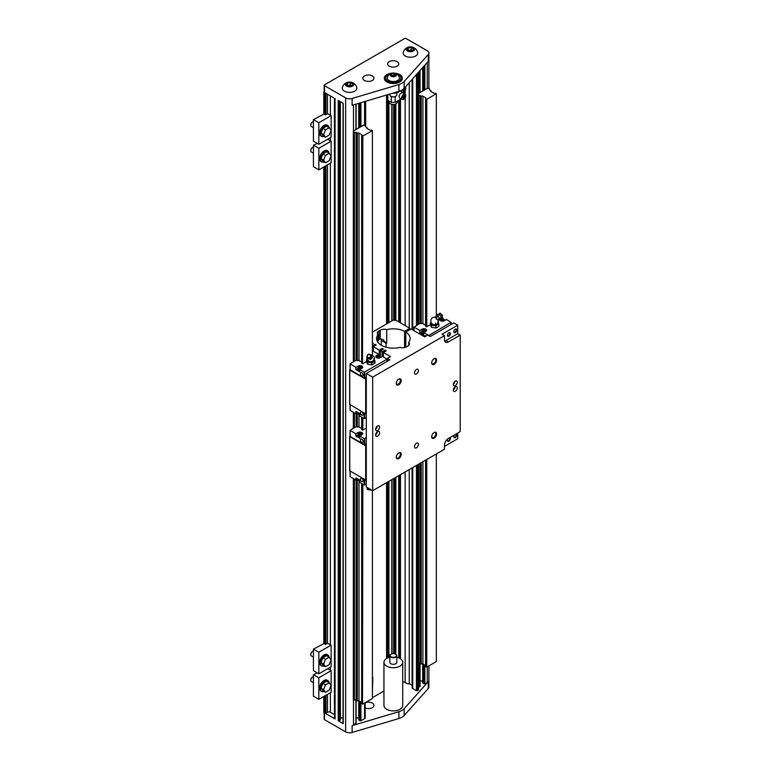 <?xml version="1.0" encoding="UTF-8"?>
<svg xmlns="http://www.w3.org/2000/svg" width="771" height="771" viewBox="0 0 771 771"><rect width="100%" height="100%" fill="white"/><g stroke="black" fill="none" stroke-linecap="round" stroke-linejoin="round"><path stroke-width="1.16" d="M407.348 49.758L409.623 51.069L412.726 50.597L413.555 48.804L411.28 47.494L408.177 47.966L407.348 49.758M412.601 50.616L411.28 49.855L408.302 50.317M362.505 136.197L372.403 130.675L371.497 130.087A1.426 0.819 180 0 1 369.704 129.981L367.063 128.458A1.426 0.819 180 0 1 366.736 127.938A1.426 0.819 180 0 1 366.967 127.475L365.666 126.936L365.444 125.644L363.507 125.191L353.504 130.964L353.34 131.716L354.13 132.178L357.31 133.055A1.426 0.819 180 0 1 358.997 133.113L361.647 134.636A1.426 0.819 180 0 1 362.062 135.224A1.426 0.819 180 0 1 361.83 135.667L362.505 136.197L362.505 363.69L362.833 136.197M361.859 703.653L361.859 483.61L361.859 703.653L362.505 704.019L362.505 483.976M366.292 428.136L362.505 430.131L362.505 417.545M362.505 704.019L362.833 484.169M362.833 430.131L362.833 417.737M356.491 479.841L356.491 700.473L357.31 700.887A1.426 0.819 180 0 1 358.997 700.935L361.647 702.468A1.426 0.819 180 0 1 361.792 702.564M353.34 478.685L353.34 699.548L356.491 700.299M362.833 704.019L372.403 698.497L372.403 490.52M372.403 355.373L372.403 130.675M358.997 700.935L358.997 480.67M361.792 428.676A1.426 0.819 0 0 0 361.647 428.57L358.997 427.047L358.997 414.229M356.491 132.641L356.491 360.144L357.31 360.558A1.426 0.819 180 0 1 358.997 360.606L358.997 133.113M358.997 427.047A1.426 0.819 0 0 0 357.31 426.999L356.491 426.575L356.491 413.41M353.34 428.059L353.34 412.254M353.34 361.628L353.34 131.716M358.968 719.632L359.951 720.769L360.934 720.769L364.567 718.668A2.082 1.205 0 0 0 365.184 717.811L365.184 702.67M324.186 712.664L324.186 719.237A1.041 0.598 0 0 0 324.495 719.661L345.639 731.862A5.561 3.209 0 0 0 352.125 732.45L352.125 725.636A5.561 3.209 0 0 0 353.504 725.048L355.913 723.092M352.125 725.636L398.915 711.71A12.172 7.026 0 0 0 404.158 708.684L428.281 681.67A5.561 3.209 0 0 1 427.269 682.47L427.269 666.819M422.894 682.721L422.894 683.289L424.86 683.858L427.269 682.47M420.05 680.995L422.691 680.995M418.624 687.462L419.838 686.18M412.109 467.92L412.109 687.693A2.082 1.205 0 0 0 412.716 688.542L416.446 690.7L418.412 690.132L418.412 689.563M402.722 681.766A3.479 2.005 180 0 1 405.151 682.547A6.679 3.855 0 0 0 409.256 683.983A3.479 2.005 180 0 1 412.109 685.959M372.403 697.678L383.948 691.009M356.115 717.907L358.756 717.907M389.856 657.278A9.387 5.416 0 0 0 386.695 658.473A9.387 5.416 0 0 0 383.948 662.308L383.948 705.465A9.387 5.416 0 0 0 393.335 710.881A9.387 5.416 0 0 0 402.722 705.465L402.722 662.308A9.387 5.416 0 0 0 399.976 658.473A9.387 5.416 0 0 0 396.814 657.278M365.184 708A5.561 3.209 0 0 0 370.957 708.231A5.561 3.209 0 0 0 373.974 705.378A5.561 3.209 0 0 0 370.957 702.526A5.561 3.209 0 0 0 365.184 702.757M428.281 54.5L428.281 61.314L404.158 88.328A12.172 7.026 180 0 1 398.915 91.354L352.125 105.28L352.125 98.466A5.561 3.209 180 0 1 345.639 97.888L324.495 85.677A1.041 0.598 180 0 1 324.495 84.829L404.65 38.55A1.041 0.598 180 0 1 406.124 38.55L427.269 50.761A5.561 3.209 180 0 1 428.898 53.026A5.561 3.209 180 0 1 428.281 54.5L404.158 81.514A12.172 7.026 180 0 1 398.915 84.54L352.125 98.466M412.109 329.583L412.109 79.423M418.624 93.368L427.433 88.279L429.37 88.742L429.592 90.034L430.902 90.573A1.426 0.819 0 0 0 430.661 91.026A1.426 0.819 0 0 0 430.989 91.547L433.63 93.079A1.426 0.819 0 0 0 435.422 93.185L436.328 93.763L426.768 99.286L425.756 98.765A1.426 0.819 0 0 0 425.987 98.312A1.426 0.819 0 0 0 425.573 97.734L422.932 96.202A1.426 0.819 0 0 0 421.236 96.153L418.624 95.325M334.45 714.621L330.393 712.279A2.082 1.205 180 0 0 327.444 712.279L324.986 713.127L335.067 718.948L335.067 98.601L324.986 92.78L324.986 114.638M343.23 103.314L338.209 100.413L338.209 720.769L343.23 723.661L343.23 103.314M324.186 91.537L323.801 91.922L324.495 92.491A1.041 0.598 180 0 1 324.186 92.067L324.186 85.253M324.003 711.99L324.495 719.661M343.23 723.092L343.23 723.661M340.387 717.907L343.028 717.907M338.209 720.769L339.192 720.769L340.175 719.632M334.45 98.245L334.45 718.1A2.082 1.205 0 0 0 335.067 718.948M352.125 732.45L398.915 718.524A12.172 7.026 0 0 0 404.158 715.498L428.281 688.484A5.561 3.209 0 0 0 428.898 687.009L428.898 665.884M401.884 80.001A9.04 5.224 0 0 0 400.987 78.921M385.683 78.921A9.04 5.224 0 0 0 384.787 80.001M389.914 74.064A7.652 4.414 0 0 0 385.683 78.016A7.652 4.414 0 0 0 387.929 81.138A7.652 4.414 0 0 0 396.265 82.092A7.652 4.414 0 0 0 400.987 78.016A7.652 4.414 0 0 0 396.757 74.064M389.037 80.502A6.081 3.518 0 0 0 396.198 81.119A6.081 3.518 0 0 0 399.311 77.341A6.303 6.303 0 0 0 387.36 77.341A6.081 3.518 0 0 0 389.037 80.502M356.78 87.518A7.305 4.212 180 0 1 352.887 91.932A7.305 4.212 180 0 1 344.406 91.161A7.305 4.212 180 0 1 342.363 87.518A7.479 7.479 0 0 1 356.78 87.518M394.039 73.091A9.04 5.224 180 0 1 402.375 78.295A9.04 5.224 180 0 1 396.795 83.123A9.04 5.224 180 0 1 386.946 81.986A9.04 5.224 180 0 1 384.295 78.295A9.04 5.224 180 0 1 392.641 73.091M397.123 61.632A5.561 3.209 0 0 0 391.061 60.938A5.561 3.209 0 0 0 387.63 63.906A5.561 3.209 0 0 0 393.191 67.116A5.561 3.209 0 0 0 398.752 63.906A5.561 3.209 0 0 0 397.123 61.632M364.471 80.483A5.561 3.209 180 0 1 362.842 78.208A5.561 3.209 180 0 1 368.403 74.999A5.561 3.209 180 0 1 373.974 78.208A5.561 3.209 180 0 1 370.533 81.177A5.561 3.209 180 0 1 364.471 80.483M417.66 52.37A7.305 4.212 180 0 1 413.767 56.784A7.305 4.212 180 0 1 405.286 56.013A7.305 4.212 180 0 1 403.243 52.37A7.479 7.479 0 0 1 417.66 52.37M392.709 93.204A7.652 4.414 0 0 0 399.966 91.007M383.948 662.308A9.387 5.416 0 0 0 393.335 667.725A9.387 5.416 0 0 0 402.722 662.308M436.328 453.936L436.328 661.595L426.768 667.117L425.727 666.655L425.756 460.036L425.727 666.655M425.727 665.662A1.426 0.819 0 0 0 425.573 665.556L422.932 664.033A1.426 0.819 0 0 0 421.236 663.976L420.417 663.561L420.417 463.12M420.417 663.397L418.624 663.156M425.727 325.333A1.426 0.819 0 0 0 425.573 325.227L422.932 323.704A1.426 0.819 0 0 0 421.236 323.647L420.417 323.232L420.417 95.729M422.932 664.033L422.932 461.675M422.932 323.704L422.932 96.202M426.43 667.117L426.43 459.651M430.382 324.697L426.43 326.788L426.43 99.286M426.768 667.117L426.768 459.458M426.768 326.788L426.768 99.286M436.328 315.908L436.328 93.763M389.856 94.052L389.856 94.823A3.479 2.005 0 0 0 390.878 96.24A3.479 2.005 0 0 0 395.793 96.24A3.479 2.005 0 0 0 396.814 94.823L396.814 92.732M390.984 96.298A3.2 1.85 0 0 0 391.07 96.356L391.07 96.356A3.2 1.85 0 0 0 395.6 96.356A3.2 1.85 0 0 0 395.696 96.298M408.177 47.966L408.177 50.24M411.28 47.494L411.28 49.855M407.502 50.982A4.173 2.409 0 0 0 414.48 49.903A4.173 2.409 0 0 0 409.372 46.954A4.173 2.409 0 0 0 407.502 50.982M351.721 85.764L350.4 85.003L347.422 85.465M347.297 83.114L346.468 84.906L348.743 86.217L351.846 85.745L352.675 83.952L350.4 82.642L347.297 83.114L347.297 85.388M350.4 82.642L350.4 85.003M346.622 86.13A4.173 2.409 0 0 0 353.6 85.051A4.173 2.409 0 0 0 348.492 82.102A4.173 2.409 0 0 0 346.622 86.13M391.128 76.165A3.132 1.802 0 0 0 396.361 75.356A3.132 1.802 0 0 0 392.526 73.149A3.132 1.802 0 0 0 391.128 76.165M391.013 75.25L392.718 76.233L395.041 75.876L395.668 74.527L393.962 73.544L391.629 73.91L391.013 75.25M393.962 73.544L393.962 75.317L391.726 75.664M394.945 75.886L393.962 75.317M391.629 73.91L391.629 75.606M390.984 654.242A3.479 2.005 0 0 0 390.878 654.3A3.479 2.005 0 0 0 389.856 655.716L389.856 662.308A3.479 2.005 0 0 0 390.878 663.725A3.479 2.005 0 0 0 394.665 664.159A3.479 2.005 0 0 0 396.814 662.308L396.814 655.716A3.479 2.005 0 0 0 395.793 654.3A3.479 2.005 0 0 0 395.696 654.242M389.856 655.716A3.479 2.005 0 0 0 390.878 657.143A3.479 2.005 0 0 0 394.665 657.576A3.479 2.005 0 0 0 396.814 655.716M390.878 654.3L391.07 654.184A3.2 1.85 0 0 0 391.07 656.796A3.2 1.85 0 0 0 395.6 656.796A3.2 1.85 0 0 0 395.6 654.184A3.2 1.85 0 0 0 391.07 654.184L390.878 654.3M405.787 347.152L405.787 332.022L411.068 328.976L424.715 336.86L427.76 335.096L430.218 336.513L453.82 322.885L457.752 325.16L442.024 334.248L444.481 335.664L444.481 339.635A5.561 3.209 120 0 0 445.628 342.189A5.561 3.209 120 0 0 448.414 341.91L460.22 335.096L460.22 431.625L448.414 438.439A5.561 3.209 -60 0 0 444.481 445.252L444.481 449.233L372.682 490.684L372.682 377.115L444.481 335.664M457.752 433.051L457.752 438.728L444.481 446.39M372.403 345.765L374.995 344.271L376.229 344.974L373.27 346.68L379.178 350.092L382.127 348.386L383.351 349.09L380.402 350.795L382.127 351.788L385.076 350.092L386.31 350.795L383.351 352.501L390.483 356.616L387.437 358.38L389.895 359.797L366.292 373.424L366.292 486.993L372.682 490.684M381.038 338.883A5.561 3.209 120 0 1 381.288 340.348L381.288 345.235M386.088 347.229L386.088 343.403L382.985 339.442L380.209 339.047A5.561 3.209 120 0 0 379.573 339.356A5.561 3.209 120 0 0 378.927 339.789L377.935 341.013M408.736 345.302L408.736 342.324A5.561 3.209 180 0 1 409.372 343.818A5.561 3.209 180 0 1 407.743 346.083L406.471 346.825A5.561 3.209 180 0 1 399.947 347.393A16.76 9.676 180 0 1 376.576 338.508A16.76 9.676 180 0 1 377.935 334.691A5.561 3.209 180 0 1 377.298 333.197A5.561 3.209 180 0 1 378.927 330.923L380.209 330.19A5.561 3.209 180 0 1 386.724 329.612A16.76 9.676 180 0 1 404.553 331.318L409.835 328.273L409.835 329.689M385.288 342.941A5.561 3.209 0 0 1 386.724 343.24L386.724 329.612M372.403 332.137L392.988 320.244L395.947 320.244L409.835 328.273M386.724 343.24A16.76 9.676 0 0 0 386.088 343.403M404.553 331.318L404.553 347.548M405.787 345.533A2.082 1.205 -60 0 1 405.267 344.541A2.082 1.205 -60 0 1 405.787 342.931M405.787 332.022A16.76 9.676 180 0 1 410.095 338.508A16.76 9.676 180 0 1 408.736 342.324M377.935 342.324L377.935 334.691M366.292 373.424L372.682 377.115M372.403 343.779L373.27 343.278L372.403 342.767M383.351 352.501L383.351 356.848M380.402 350.795L380.402 356.539M382.127 351.788L382.127 356.645M405.267 344.377A1.706 0.983 120 0 0 405.613 345.013A1.706 0.983 120 0 0 405.787 345.08M387.437 358.38L387.437 361.214M377.597 425.949A2.785 1.609 -60 0 1 378.995 425.814A2.785 1.609 -60 0 1 378.995 429.023A2.785 1.609 -60 0 1 376.209 430.632A2.785 1.609 -60 0 1 375.785 428.397A2.785 1.609 -60 0 1 377.597 425.949M377.597 436.174A2.785 1.609 120 0 0 379.419 433.716A2.785 1.609 120 0 0 378.995 431.49A2.785 1.609 120 0 0 376.209 433.1A2.785 1.609 120 0 0 376.209 436.309A2.785 1.609 120 0 0 377.597 436.174M455.295 381.096A2.785 1.609 120 0 0 453.483 383.544A2.785 1.609 120 0 0 453.907 385.77A2.785 1.609 120 0 0 456.692 384.17A2.785 1.609 120 0 0 456.692 380.951A2.785 1.609 120 0 0 455.295 381.096M455.295 391.311A2.785 1.609 -60 0 1 453.907 391.446A2.785 1.609 -60 0 1 453.907 388.237A2.785 1.609 -60 0 1 456.692 386.628A2.785 1.609 -60 0 1 457.116 388.863A2.785 1.609 -60 0 1 455.295 391.311M398.742 379.101A3.479 2.005 -60 0 1 401.209 380.527A3.479 2.005 -60 0 1 398.742 384.777A3.479 2.005 -60 0 1 396.284 383.36A3.479 2.005 -60 0 1 398.742 379.101L398.347 379.332M398.742 458.6A3.479 2.005 120 0 0 401.209 454.341A3.479 2.005 120 0 0 398.742 452.924A3.479 2.005 120 0 0 396.284 457.184A3.479 2.005 120 0 0 398.742 458.6M434.15 358.66L434.15 358.66A3.479 2.005 120 0 0 431.693 362.919A3.479 2.005 120 0 0 434.15 364.336A3.479 2.005 120 0 0 436.608 360.086A3.479 2.005 120 0 0 434.15 358.66L433.755 358.891M434.15 438.159A3.479 2.005 -60 0 1 431.693 436.743A3.479 2.005 -60 0 1 434.15 432.483A3.479 2.005 -60 0 1 436.608 433.9A3.479 2.005 -60 0 1 434.15 438.159M416.446 369.444A2.785 1.609 120 0 0 414.625 371.901A2.785 1.609 120 0 0 415.058 374.137A2.785 1.609 120 0 0 417.843 372.528A2.785 1.609 120 0 0 417.843 369.309A2.785 1.609 120 0 0 416.446 369.444M416.446 447.816A2.785 1.609 -60 0 1 415.058 447.951A2.785 1.609 -60 0 1 415.058 444.732A2.785 1.609 -60 0 1 417.843 443.123A2.785 1.609 -60 0 1 418.267 445.359A2.785 1.609 -60 0 1 416.446 447.816M460.22 335.096L457.752 333.679L457.752 325.16M374.995 344.271L374.995 345.687M373.27 346.68L373.27 351.027M382.127 348.386L382.127 349.803M379.178 350.092L379.178 355.788M385.076 350.092L385.076 351.509M349.764 470.84L366.292 480.304M357.927 479.013L355.913 480.179L355.913 477.847L359.749 480.063L359.749 482.395L364.23 484.978L366.292 484.063M350.159 476.574L355.913 480.179M369.107 488.612L367.015 488.515L367.324 489.469L370.572 490.077L367.324 489.469M363.141 480.776A1.947 1.128 60 0 1 362.736 481.663A1.947 1.128 60 0 1 361.242 481.143A1.947 1.128 60 0 1 360.394 479.186A1.947 1.128 60 0 1 360.789 478.29A1.947 1.128 60 0 1 362.293 478.81A1.947 1.128 60 0 1 363.141 480.776M360.442 480.805L359.479 480.825L359.479 479.909L359.479 480.825L358.766 480.545L358.062 479.09L358.062 480.005A2.005 1.156 180 0 1 358.062 480.005M355.913 433.784L358.081 432.541A2.708 1.561 180 0 1 361.917 432.541A2.708 1.561 180 0 1 362.707 433.639A2.708 1.561 180 0 1 361.917 434.748L359.749 436L359.749 438.323L355.913 436.116L355.913 433.784L350.159 430.459L350.159 436.425L364.23 444.549L366.292 443.633M366.292 437.677L364.23 438.583L359.749 436M362.505 430.131L361.83 429.611M356.491 426.411L353.33 428.348M350.159 430.459L353.33 428.069M357.763 435.046L355.913 436.116M360.394 439.942A1.947 1.128 60 0 1 360.789 439.056A1.947 1.128 60 0 1 362.293 439.576A1.947 1.128 60 0 1 363.141 441.532A1.947 1.128 60 0 1 362.736 442.429A1.947 1.128 60 0 1 361.242 441.908A1.947 1.128 60 0 1 360.394 439.942M359.749 437.369A2.438 1.407 180 0 1 358.274 436.964A2.438 1.407 180 0 1 357.561 435.972A2.438 1.407 180 0 1 357.58 435.788M359.749 436.906A2.361 1.369 0 0 1 358.322 436.511A2.361 1.369 0 0 1 358.062 434.767A2.438 1.407 0 0 0 357.561 435.605A2.438 1.407 0 0 0 358.274 436.598A2.438 1.407 0 0 0 359.749 437.003M358.062 435.846L358.062 434.266L359.479 435.085L359.479 436.665L359.479 435.085L360.442 434.815A1.735 1.002 180 0 1 358.766 434.555A1.735 1.002 180 0 1 358.313 433.581A1.735 1.002 180 0 1 359.546 432.868L358.582 433.148A2.005 1.156 0 0 0 358.573 433.148L358.062 435.846L359.749 436.627M360.52 432.849A2.005 1.156 0 0 0 360.51 432.849L359.546 432.868A1.735 1.002 180 0 1 361.223 433.129L360.52 432.849M361.936 433.668L361.223 433.129A1.735 1.002 180 0 1 361.676 434.102A1.735 1.002 180 0 1 360.442 434.815L361.416 435.037L361.936 433.668L361.936 434.738M359.257 434.266A1.041 0.598 180 0 1 360.732 433.418A1.041 0.598 180 0 1 359.257 434.266M350.063 436.203L349.764 436.656L365.676 445.84L365.676 480.304M365.676 445.84L366.292 445.84M366.292 377.202L364.23 378.108L350.159 369.704M350.063 369.762L349.764 370.215L366.292 379.399M356.491 359.98L350.063 363.883L355.913 367.353L355.913 369.675L359.749 371.892L359.749 369.56L364.23 372.152L387.042 359.257L387.042 361.445M372.403 350.901L378.734 354.178L376.566 355.421A2.708 1.561 0 0 0 375.776 356.53A2.708 1.561 0 0 0 376.566 357.638A2.708 1.561 0 0 0 380.402 357.638L382.57 356.395L387.042 359.257M363.141 375.101A1.947 1.128 -120 0 0 362.293 373.145A1.947 1.128 -120 0 0 360.789 372.615A1.947 1.128 -120 0 0 360.394 373.511A1.947 1.128 -120 0 0 361.242 375.467A1.947 1.128 -120 0 0 362.736 375.988A1.947 1.128 -120 0 0 363.141 375.101M359.749 369.56L361.917 368.316A2.708 1.561 0 0 0 362.707 367.208A2.708 1.561 0 0 0 361.917 366.1A2.708 1.561 0 0 0 358.081 366.1L355.913 367.353M355.913 369.675L357.763 368.615M357.58 369.348A2.438 1.407 0 0 0 357.561 369.54A2.438 1.407 0 0 0 358.274 370.533A2.438 1.407 0 0 0 359.749 370.938M359.749 370.562A2.438 1.407 180 0 1 358.274 370.157A2.438 1.407 180 0 1 357.561 369.164A2.438 1.407 180 0 1 358.062 368.316M359.749 370.465A2.361 1.369 180 0 1 358.322 370.07A2.361 1.369 180 0 1 358.062 368.326M378.734 355.72L378.734 354.178M376.547 357.628L377.067 356.038L378.041 355.759A1.735 1.002 0 0 0 376.807 356.472A1.735 1.002 0 0 0 377.26 357.445A1.735 1.002 0 0 0 378.937 357.705L376.547 357.628M379.901 357.869L378.937 357.705A1.735 1.002 0 0 0 380.17 356.992L379.91 357.869M379.004 355.739L379.717 356.019A1.735 1.002 0 0 0 378.041 355.759L379.004 355.739M380.421 357.628L380.17 356.992A1.735 1.002 0 0 0 379.717 356.019L380.421 356.559M362.833 363.69L366.447 361.609M361.83 363.17L362.505 363.69M358.997 360.606L361.647 362.139A1.426 0.819 180 0 1 361.792 362.235M367.169 359.334A3.826 2.207 0 0 0 367.025 360.741L367.594 362.245L371.863 362.91L374.985 361.107L374.985 363.102L371.863 364.905L367.594 364.249L366.447 361.782L366.447 359.787L367.025 360.741A3.826 2.207 0 0 0 369.723 362.303A3.826 2.207 0 0 0 373.424 361.724A3.826 2.207 0 0 0 374.407 359.594L373.839 358.64M374.985 361.107L374.407 359.594A3.826 2.207 0 0 0 374.263 359.334M367.121 359.209L366.447 359.787M369.415 361.493A3.826 3.826 0 0 1 367.044 356.809A3.826 3.826 0 0 0 368.721 361.156L368.721 361.156A2.747 1.581 0 0 0 370.003 361.599A2.747 1.581 0 0 0 372.711 361.156L373.357 360.5M371.863 362.91L371.863 364.905M367.594 362.245L367.594 364.249M370.716 354.776A3.826 3.017 24.9 0 1 374.407 358.467A3.826 3.017 24.9 0 1 374.186 359.508A3.826 3.826 0 0 1 372.711 361.156M367.7 357.898L367.998 358.573L370.331 358.929L371.873 357.089L371.092 354.882L369.801 354.573M368.711 358.361A2.14 2.072 135 0 1 367.035 355.961A2.14 2.072 135 0 1 369.492 354.197A2.14 2.072 135 0 1 371.169 356.607A2.14 2.072 135 0 1 368.711 358.361M368.644 357.744A1.658 1.6 135 0 1 367.343 355.884A1.658 1.6 135 0 1 369.251 354.515A1.658 1.6 135 0 1 370.552 356.375A1.658 1.6 135 0 1 368.644 357.744M371.092 354.882L372.383 357.599L371.651 358.554L370.841 359.44L367.998 358.573M370.841 359.44L370.331 358.929M372.383 357.599L371.873 357.089M379.226 356.308A1.041 0.598 0 0 0 377.751 357.156A1.041 0.598 0 0 0 379.226 356.308M359.749 370.186L358.062 369.415A2.005 1.156 0 0 0 358.062 369.415L358.062 369.415M360.51 366.418A2.005 1.156 180 0 1 360.52 366.418L361.936 367.227L361.416 368.355L359.479 368.654L359.479 370.225L359.479 368.654L358.766 368.114A1.735 1.002 0 0 0 360.442 368.374A1.735 1.002 0 0 0 361.676 367.671A1.735 1.002 0 0 0 361.223 366.697A1.735 1.002 0 0 0 359.546 366.437L360.51 366.418M358.582 366.717L359.546 366.437A1.735 1.002 0 0 0 358.313 367.15L358.573 366.717A2.005 1.156 180 0 1 358.582 366.717M361.936 368.307L361.936 367.237A2.005 1.156 180 0 1 361.936 367.237M358.062 367.834L358.313 367.15A1.735 1.002 0 0 0 358.766 368.114L358.062 367.834M360.732 366.977A1.041 0.598 0 0 0 359.257 367.834A1.041 0.598 0 0 0 360.732 366.977M366.292 417.631L364.23 418.537L359.749 415.954L359.749 413.632L355.913 411.415L355.913 413.738L357.927 412.581M355.913 413.738L350.159 410.423L350.159 404.91M360.394 412.745A1.947 1.128 -120 0 0 361.242 414.711A1.947 1.128 -120 0 0 362.736 415.232A1.947 1.128 -120 0 0 363.141 414.335A1.947 1.128 -120 0 0 362.293 412.379A1.947 1.128 -120 0 0 360.789 411.859A1.947 1.128 -120 0 0 360.394 412.745M358.062 413.574L358.062 412.649L358.766 414.114L359.479 414.393L359.479 413.468L359.479 414.393L360.442 414.374M349.764 404.399L365.676 413.873L365.676 379.399M365.676 413.873L366.292 413.873M444.356 319.647L443.643 319.117A1.735 1.002 180 0 1 444.096 320.081A1.735 1.002 180 0 1 442.862 320.794L443.836 320.958L444.356 319.647L444.356 320.717L446.496 319.483L450.968 322.345L428.647 335.607M419.838 330.441L422.007 329.188A2.708 1.561 180 0 1 425.843 329.188A2.708 1.561 180 0 1 426.633 330.296A2.708 1.561 180 0 1 425.843 331.405L423.674 332.658L423.674 334.98L419.838 332.773L419.838 330.441L414.085 327.116L414.085 330.72M428.647 335.24L423.674 332.658M444.327 320.736A2.708 1.561 180 0 1 440.492 320.736A2.708 1.561 180 0 1 439.701 319.628A2.708 1.561 180 0 1 439.788 319.242M440.52 318.5L442.66 317.267L442.66 318.818M436.328 313.999L438.092 314.635M441.59 316.65L442.66 317.267M426.43 326.788L425.756 326.258M420.417 323.068L414.085 327.116M431.519 327.338L435.788 327.993L437.35 327.376L438.911 326.191L438.911 324.196L437.35 324.822A3.826 2.207 180 0 1 433.659 325.391L431.519 325.343L431.519 327.338L430.382 324.87L430.382 322.876L431.056 322.307M438.188 322.423A3.826 2.207 180 0 1 438.342 322.683A3.826 2.207 180 0 1 437.35 324.822L435.788 325.998L435.788 327.993M435.788 325.998L433.659 325.391A3.826 2.207 180 0 1 430.95 323.83A3.826 2.207 180 0 1 431.105 322.423M431.519 325.343L430.382 322.876M437.764 321.738L438.911 324.196M438.391 320.196A3.826 3.826 0 0 1 436.637 324.254A2.747 1.581 180 0 1 435.355 324.697A2.747 1.581 180 0 1 432.647 324.254L432.647 324.254A3.826 3.826 0 0 1 435.413 317.238M435.49 317.527L435.49 317.527A2.082 0.54 45 0 0 435.548 317.671A2.082 0.54 45 0 0 436.723 319.175A2.082 0.54 45 0 0 438.101 320.148L438.101 320.148M435.548 317.671L437.726 319.878L439.634 317.97L437.899 316.312L438.053 315.166L437.273 314.963L438.381 315.281M435.364 316.881L437.273 314.963M438.969 314.337L441.301 316.659M440.125 313.19L439.229 313.411A2.14 0.559 45 0 0 439.104 313.527A2.14 0.559 45 0 0 439.2 313.951A2.14 0.559 45 0 0 440.626 315.696A2.14 0.559 45 0 0 442.101 316.524A2.14 0.559 45 0 0 442.226 316.399L442.371 315.175L440.125 313.19L442.438 315.512M441.272 316.727L440.742 318.278L439.634 317.97M438.15 320.158L440.742 318.278M435.981 318.221L437.899 316.312M421.689 331.703L419.838 332.773M423.674 334.026A2.438 1.407 180 0 1 422.2 333.621A2.438 1.407 180 0 1 421.486 332.629A2.438 1.407 180 0 1 421.515 332.446M421.988 331.405A2.438 1.407 0 0 0 421.486 332.262A2.438 1.407 0 0 0 422.2 333.255A2.438 1.407 0 0 0 423.674 333.66M421.988 331.424A2.361 1.369 0 0 0 422.248 333.168A2.361 1.369 0 0 0 423.674 333.564M424.32 336.628A1.947 1.128 60 0 1 424.32 336.599A1.947 1.128 60 0 1 424.725 335.713A1.947 1.128 60 0 1 426.064 336.079M421.988 332.503L421.988 330.923L421.988 332.503L423.674 333.274M425.862 330.325L424.445 329.506L422.248 330.239A1.735 1.002 180 0 1 423.472 329.525A1.735 1.002 180 0 1 425.158 329.786A1.735 1.002 180 0 1 425.602 330.759L425.862 331.395M425.341 331.443L425.602 330.759A1.735 1.002 180 0 1 424.378 331.472L425.341 331.443M421.988 330.923L422.691 331.212A1.735 1.002 180 0 1 422.248 330.239L421.988 330.923M423.404 333.323L423.404 331.742L423.404 333.323M423.404 331.742L424.378 331.472A1.735 1.002 180 0 1 422.691 331.212L423.404 331.742M423.183 330.923A1.041 0.598 180 0 1 424.657 330.075A1.041 0.598 180 0 1 423.183 330.923M375.65 429.042A2.785 1.609 120 0 0 377.337 426.122M440.472 320.244L440.472 320.254A2.005 1.156 0 0 0 440.472 320.254L442.862 320.794A1.735 1.002 180 0 1 441.185 320.534A1.735 1.002 180 0 1 440.733 319.56L440.472 320.244M440.993 319.127L440.733 319.56A1.735 1.002 180 0 1 441.966 318.857L440.993 319.127M442.94 318.828A2.005 1.156 0 0 0 442.93 318.828L441.966 318.857A1.735 1.002 180 0 1 443.643 319.117L442.94 318.828M441.677 320.244A1.041 0.598 180 0 1 443.152 319.396A1.041 0.598 180 0 1 441.677 320.244M377.337 431.799A2.785 1.609 -60 0 1 375.65 434.719M455.035 381.26A2.785 1.609 -60 0 1 453.348 384.18M453.348 389.866A2.785 1.609 120 0 0 455.035 386.946M396.294 383.12A2.911 1.677 120 0 0 396.892 384.237A2.911 1.677 120 0 0 398.347 384.093A2.911 1.677 120 0 0 400.245 381.52A2.911 1.677 120 0 0 399.802 379.187A2.911 1.677 120 0 0 398.54 379.236M398.54 453.049A2.911 1.677 -60 0 1 399.802 453.011A2.911 1.677 -60 0 1 400.245 455.343A2.911 1.677 -60 0 1 398.347 457.907A2.911 1.677 -60 0 1 396.892 458.051A2.911 1.677 -60 0 1 396.294 456.933M433.948 358.794A2.911 1.677 -60 0 1 435.21 358.746A2.911 1.677 -60 0 1 435.654 361.079A2.911 1.677 -60 0 1 433.755 363.652A2.911 1.677 -60 0 1 432.3 363.796A2.911 1.677 -60 0 1 431.702 362.678M431.702 436.492A2.911 1.677 120 0 0 432.3 437.61A2.911 1.677 120 0 0 433.755 437.465A2.911 1.677 120 0 0 435.654 434.902A2.911 1.677 120 0 0 435.21 432.57A2.911 1.677 120 0 0 433.948 432.608M448.77 332.918A1.706 0.983 -60 0 1 449.493 332.899A1.706 0.983 -60 0 1 449.753 334.267A1.706 0.983 -60 0 1 448.635 335.77A1.706 0.983 -60 0 1 447.787 335.857A1.706 0.983 -60 0 1 447.44 335.212M448.905 336.233A2.082 1.205 120 0 0 450.38 333.679A2.082 1.205 120 0 0 448.905 332.821A2.082 1.205 120 0 0 447.431 335.385A2.082 1.205 120 0 0 448.905 336.233M455.16 329.227A1.706 0.983 -60 0 1 455.883 329.207A1.706 0.983 -60 0 1 456.153 330.576A1.706 0.983 -60 0 1 455.035 332.079A1.706 0.983 -60 0 1 454.177 332.166A1.706 0.983 -60 0 1 453.83 331.53M455.295 332.542A2.082 1.205 120 0 0 456.769 329.988A2.082 1.205 120 0 0 455.295 329.14A2.082 1.205 120 0 0 453.82 331.694A2.082 1.205 120 0 0 455.295 332.542M447.44 440.26A1.706 0.983 120 0 0 447.787 440.906A1.706 0.983 120 0 0 449.493 439.913A1.706 0.983 120 0 0 449.493 437.947A1.706 0.983 120 0 0 449.368 437.889M449.724 437.687A2.082 1.205 -60 0 1 449.599 440.675A2.082 1.205 -60 0 1 447.431 440.434A2.082 1.205 -60 0 1 448.067 438.66M453.83 436.569A1.706 0.983 120 0 0 454.177 437.215A1.706 0.983 120 0 0 455.883 436.222A1.706 0.983 120 0 0 455.883 434.256A1.706 0.983 120 0 0 455.767 434.198M456.114 433.996A2.082 1.205 -60 0 1 455.998 436.984A2.082 1.205 -60 0 1 453.82 436.743A2.082 1.205 -60 0 1 454.485 434.94M444.684 340.984A5.561 3.209 120 0 0 445.956 340.493L457.752 333.679M404.197 93.744L404.197 91.556M401.238 98.861L395.195 102.35L391.263 102.35L387.813 100.365L387.813 94.66M405.151 90.38L405.151 94.303L402.722 92.896A2.959 1.706 120 0 0 401.238 93.04A2.959 1.706 120 0 0 399.311 95.643A2.959 1.706 120 0 0 399.764 98.013L402.221 99.43A2.959 1.706 -60 0 1 401.768 97.059A2.959 1.706 -60 0 1 403.705 94.457A2.959 1.706 -60 0 1 405.18 94.313A2.959 1.706 -60 0 1 405.18 97.724A2.959 1.706 -60 0 1 402.221 99.43M395.195 102.35L395.195 96.548M391.263 102.35L391.263 96.452M402.703 89.783L403.166 89.253M402.703 97.165L403.464 95.874M404.833 96.221L403.137 98.331L402.568 97.532L403.137 96.067L404.264 95.411L404.833 96.221L403.85 95.652M404.264 97.676L403.04 96.973M404.341 88.125L404.833 88.838L404.091 88.405M404.833 88.838L404.264 90.303L403.04 89.59M404.264 90.303L403.137 90.959L402.809 89.523M405.315 87.027A2.959 1.706 -60 0 1 405.103 90.467A2.959 1.706 -60 0 1 402.221 92.048A2.959 1.706 -60 0 1 401.643 90.246M397.402 101.078L397.402 102.071A4.173 2.409 180 0 1 394.819 104.297A4.173 2.409 180 0 1 390.28 103.767A4.173 2.409 180 0 1 389.056 102.071L389.056 101.078M372.403 677.661L372.403 674.933M372.403 691.857L372.798 677.43M329.111 682.721A6.255 3.614 120 0 0 327.868 680.591A6.255 3.614 120 0 0 324.736 680.909A6.255 3.614 120 0 0 320.649 686.421A6.255 3.614 120 0 0 321.613 691.433A6.255 3.614 120 0 0 324.071 691.452M329.188 682.759L326.586 681.256L322.895 683.385L321.044 688.146L322.895 690.768L325.497 692.271L329.188 690.141L331.038 685.39L329.188 682.759L325.497 684.889L323.656 689.65L321.044 688.146M325.478 669.97L327.839 668.785L331.135 670.683L318.837 677.776L313.431 674.654L317.363 672.958M325.497 684.889L322.895 683.385M323.656 689.65L325.497 692.271M312.592 676.919A2.352 1.359 120 0 0 312.448 676.996L312.448 676.996A2.352 1.359 120 0 0 310.78 679.877A2.352 1.359 120 0 0 310.79 680.041M313.431 676.572A2.785 1.609 120 0 0 312.756 676.822L312.756 676.822A2.785 1.609 120 0 0 310.78 680.234A2.785 1.609 120 0 0 311.359 681.506L313.431 682.701M331.135 670.683L331.135 692.262L318.837 699.355L313.431 696.232L313.431 674.654M327.868 680.591L327.126 680.167A6.255 3.614 120 0 0 324.003 680.475A6.255 3.614 120 0 0 319.907 685.997A6.255 3.614 120 0 0 320.871 691.009L321.613 691.433M318.837 677.776L318.837 699.355M329.111 657.162A6.255 3.614 120 0 0 327.868 655.042A6.255 3.614 120 0 0 324.736 655.35A6.255 3.614 120 0 0 320.649 660.863A6.255 3.614 120 0 0 321.613 665.884A6.255 3.614 120 0 0 324.071 665.903M329.188 657.21L326.586 655.707L322.895 657.836L321.044 662.597L322.895 665.219L325.497 666.722L329.188 664.592L331.038 659.831L329.188 657.21L325.497 659.34L323.656 664.101L321.044 662.597M327.54 643.226L331.135 645.134L318.837 652.227L313.431 649.105L324.003 643.573L325.478 644.421L327.54 643.226M325.497 659.34L322.895 657.836M323.656 664.101L325.497 666.722M312.592 651.37A2.352 1.359 120 0 0 312.448 651.447L312.448 651.447A2.352 1.359 120 0 0 310.78 654.319A2.352 1.359 120 0 0 310.79 654.492M313.431 651.023A2.785 1.609 120 0 0 312.756 651.273L312.756 651.273A2.785 1.609 120 0 0 310.78 654.675A2.785 1.609 120 0 0 311.359 655.948L313.431 657.143M331.135 645.134L331.135 666.713L318.837 673.806L313.431 670.683L313.431 649.105M327.868 655.042L327.126 654.618A6.255 3.614 120 0 0 324.003 654.926A6.255 3.614 120 0 0 319.907 660.439A6.255 3.614 120 0 0 320.871 665.46L321.613 665.884M318.837 652.227L318.837 673.806M324.071 136.4A6.255 3.614 -60 0 1 321.613 136.38A6.255 3.614 -60 0 1 321.613 129.152A6.255 3.614 -60 0 1 327.868 125.538A6.255 3.614 -60 0 1 329.111 127.668M322.895 135.715L321.044 133.094L322.895 128.333L326.586 126.203L329.188 127.716L331.038 130.338L329.188 135.089L325.497 137.228L322.895 135.715M331.135 115.631L318.837 122.734L313.431 119.611L313.431 141.18L318.837 144.302L331.135 137.209L331.135 115.631L327.839 113.732L325.478 114.918L324.003 114.069L324.003 92.212M325.497 137.228L323.656 134.597L321.044 133.094M323.656 134.597L325.497 129.846L329.188 127.716M310.79 124.989A2.352 1.359 -60 0 1 310.78 124.825A2.352 1.359 -60 0 1 312.448 121.953A2.352 1.359 -60 0 1 312.592 121.876M313.431 127.649L311.359 126.454A2.785 1.609 -60 0 1 310.78 125.181A2.785 1.609 -60 0 1 312.756 121.77A2.785 1.609 -60 0 1 313.431 121.519M321.613 136.38L320.871 135.956A6.255 3.614 -60 0 1 320.871 128.728A6.255 3.614 -60 0 1 327.126 125.114L327.868 125.538M318.837 144.302L318.837 122.734M325.497 129.846L322.895 128.333M313.431 119.611L324.003 114.069M324.071 161.949A6.255 3.614 -60 0 1 321.613 161.939A6.255 3.614 -60 0 1 321.613 154.711A6.255 3.614 -60 0 1 327.868 151.097A6.255 3.614 -60 0 1 329.111 153.217M322.895 161.274L321.044 158.643L322.895 153.892L326.586 151.762L329.188 153.265L331.038 155.887L329.188 160.647L325.497 162.777L322.895 161.274M331.135 141.18L318.837 148.283L313.431 145.16L313.431 166.738L318.837 169.861L331.135 162.758L331.135 141.18L327.839 139.281L325.478 140.476M325.497 162.777L323.656 160.146L321.044 158.643M323.656 160.146L325.497 155.395L329.188 153.265M310.79 150.538A2.352 1.359 -60 0 1 310.78 150.374A2.352 1.359 -60 0 1 312.448 147.502A2.352 1.359 -60 0 1 312.592 147.425M313.431 153.198L311.359 152.003A2.785 1.609 -60 0 1 310.78 150.731A2.785 1.609 -60 0 1 312.756 147.328A2.785 1.609 -60 0 1 313.431 147.068M321.613 161.939L320.871 161.505A6.255 3.614 -60 0 1 320.871 154.287A6.255 3.614 -60 0 1 327.126 150.673L327.868 151.097M318.837 169.861L318.837 148.283M325.497 155.395L322.895 153.892M313.431 145.16L317.363 143.454M361.859 429.755L361.859 417.169L361.83 429.736M361.859 363.324L361.859 135.821M361.83 363.305L361.83 135.802M361.647 702.468L361.647 483.484M361.647 428.57L361.647 417.053M361.647 362.139L361.647 134.636M357.31 700.887L357.31 479.369M357.31 426.999L357.31 412.938M357.31 360.558L357.31 133.055M357.04 700.868L357.04 479.523M357.04 426.98L357.04 413.092M357.04 360.549L357.04 133.046M356.597 700.608L356.597 479.784M356.597 426.72L356.597 413.352M356.597 360.288L356.597 132.785M356.077 700.058L356.077 480.082M356.077 426.479L356.077 413.651M356.077 360.047L356.077 132.236M354.381 700.058L354.381 479.292M354.381 427.462L354.381 412.851M354.381 361.03L354.381 132.236M354.13 700.001L354.13 479.148M354.13 427.606L354.13 412.707M354.13 361.165L354.13 132.178M360.934 720.769L360.934 702.053M364.567 718.668L364.567 703.017M364.567 125.191L364.567 101.579M360.934 126.675L360.934 102.659M359.951 720.769L359.951 701.485M359.951 127.244L359.951 102.957M409.256 683.983L409.256 469.568M409.256 327.935L409.256 82.622M405.151 682.547L405.151 471.939M405.151 325.564L405.151 97.763M400.467 658.781L400.467 474.637M400.467 322.866L400.467 99.305M399.542 658.241L399.542 475.177M399.542 322.326L399.542 99.844M398.925 657.952L398.925 475.534L398.935 657.952M398.925 321.97L398.925 100.191L398.935 321.97M398.732 657.865L398.732 475.649M398.732 321.854L398.732 100.307M395.841 654.328L395.841 477.307M395.841 320.244L395.841 103.94M394.858 653.866L394.858 477.875M394.858 320.244L394.858 104.287M393.875 653.673L393.875 478.444M393.875 320.244L393.875 104.451M391.813 653.866L391.813 479.639M391.813 320.929L391.813 104.336M388.921 657.518L388.921 481.306M388.921 322.596L388.921 101.001M388.333 657.721L388.333 481.644M388.333 322.943L388.333 100.664M387.158 658.232L387.158 482.328M387.158 323.618L387.158 94.852M386.56 658.559L386.56 482.665M386.56 323.965L386.56 95.035M365.685 126.955L365.685 101.242M365.271 125.548L365.271 101.367M358.968 720.201L358.968 700.916M358.968 127.813L358.968 103.247M355.913 129.576L355.913 104.152M355.913 723.661L355.913 700.058M353.504 725.048L353.504 699.644M345.639 731.862L345.639 97.888M353.504 130.964L353.504 104.875M324.986 713.127L324.986 695.808M324.986 644.142L324.986 166.314M324.495 85.677L324.495 92.491M324.003 712.558L324.003 696.377M324.003 643.573L324.003 166.883M340.175 720.201L340.175 101.55M339.192 720.769L339.192 100.982M330.393 712.279L330.393 692.686M330.393 670.259L330.393 667.137M330.393 644.701L330.393 163.192M330.393 140.756L330.393 137.633M330.393 115.207L330.393 95.903M327.444 712.279L327.444 694.392M327.444 643.284L327.444 164.888M327.444 113.79L327.444 94.197M325.969 713.127L325.969 695.24M325.969 644.142L325.969 165.746M325.969 114.638L325.969 93.349M427.269 88.376L427.269 62.451M428.281 688.484L428.281 681.67M424.86 683.858L424.86 665.142M423.877 683.858L423.877 664.573M423.877 90.332L423.877 66.248M424.86 89.764L424.86 65.149M422.894 683.289L422.894 664.014M422.894 90.901L422.894 67.347M419.838 92.665L419.838 70.759M419.838 686.749L419.838 663.156M418.412 690.132L418.412 464.277M418.412 324.051L418.412 72.358M417.429 690.7L417.429 464.846M417.429 324.62L417.429 73.457M416.446 690.7L416.446 465.414M416.446 325.468L416.446 74.565M412.716 688.542L412.716 467.563M412.716 329.93L412.716 78.738M404.158 81.514L404.158 88.328M398.915 84.54L398.915 91.354M398.915 718.524L398.915 711.71M404.158 715.498L404.158 708.684M324.495 718.803L324.495 712.847M366.967 128.391L366.967 127.475M430.902 91.479L430.902 90.573M420.002 663.156L420.002 463.361M420.002 323.136L420.002 95.325M420.523 663.706L420.523 463.063M420.523 323.377L420.523 95.874M420.976 663.966L420.976 462.802M420.976 323.637L420.976 96.134M421.236 663.976L421.236 462.648M421.236 323.647L421.236 96.153M425.573 665.556L425.573 460.142M425.573 325.227L425.573 97.734M425.756 326.393L425.756 98.89M425.785 666.742L425.785 460.027M425.785 326.412L425.785 98.91M381.288 340.348L385.288 342.661M380.209 330.19L380.209 339.047M378.927 330.923L378.927 339.789M364.722 484.978L364.722 479.755M350.159 476.854L350.159 471.351M364.23 484.978L364.23 479.466M358.081 434.208L358.081 432.541M364.23 438.583L364.23 444.549M364.722 438.583L364.722 444.549M349.764 436.656L349.764 471.12M364.722 372.152L364.722 378.108M350.159 364.028L350.159 369.993M364.23 372.152L364.23 378.108M358.081 367.767L358.081 366.1M376.566 357.089L376.566 355.421M368.037 360.626A2.795 1.609 0 0 0 369.993 361.724A2.795 1.609 0 0 0 373.395 360.626M364.23 418.537L364.23 413.034M364.722 418.537L364.722 413.314M349.764 404.688L349.764 370.215M450.968 322.345L450.968 324.533M437.321 323.714A2.795 1.609 180 0 1 435.364 324.813A2.795 1.609 180 0 1 431.962 323.714M435.634 323.116A3.826 0.81 81.2 0 1 435.355 324.697M422.007 330.855L422.007 329.188M440.492 320.187L440.492 318.529M448.414 341.91L445.956 340.493M361.792 135.735L361.792 363.237M361.792 417.14L361.792 429.669M361.792 483.571L361.792 703.566M365.184 101.396L365.184 125.5M393.673 104.461L393.673 320.244M393.673 478.56L393.673 653.654M392.015 104.374L392.015 320.813M392.015 479.523L392.015 653.808M358.756 103.304L358.756 127.928M358.756 700.849L358.756 719.912M356.115 104.095L356.115 129.451M356.115 700.058L356.115 723.381M343.028 103.189L343.028 723.381M340.387 101.666L340.387 719.912M323.801 91.922L323.801 114.185M323.801 166.999L323.801 643.689M323.801 696.492L323.801 712.279M428.898 53.026L428.898 88.463M422.691 67.578L422.691 91.017M422.691 663.937L422.691 683.01M420.05 70.537L420.05 92.549M420.05 663.156L420.05 686.469M418.624 72.127L418.624 323.936M418.624 464.161L418.624 689.852M367.006 127.417L367.006 128.42M430.931 90.506L430.931 91.508M425.727 98.833L425.727 326.326M400.987 81.08L400.987 78.016M385.683 81.08L385.683 78.016M367.015 488.515L367.603 487.744M350.063 476.709L350.063 471.293M350.063 430.324L350.063 436.28M349.668 436.511L349.668 470.975M387.148 359.113L387.148 361.387M350.063 363.883L350.063 369.849M368.721 361.156L367.989 360.105M372.017 361.493A3.826 3.826 0 0 0 374.186 359.508M350.063 410.278L350.063 404.852M349.668 404.544L349.668 370.07M438.901 314.356L437.851 314.713M438.892 314.423L439.104 313.527M441.205 316.746L442.101 316.524M413.988 326.981L413.988 330.663M451.074 322.211L451.074 324.475M402.221 92.048L400.236 90.901"/></g></svg>
